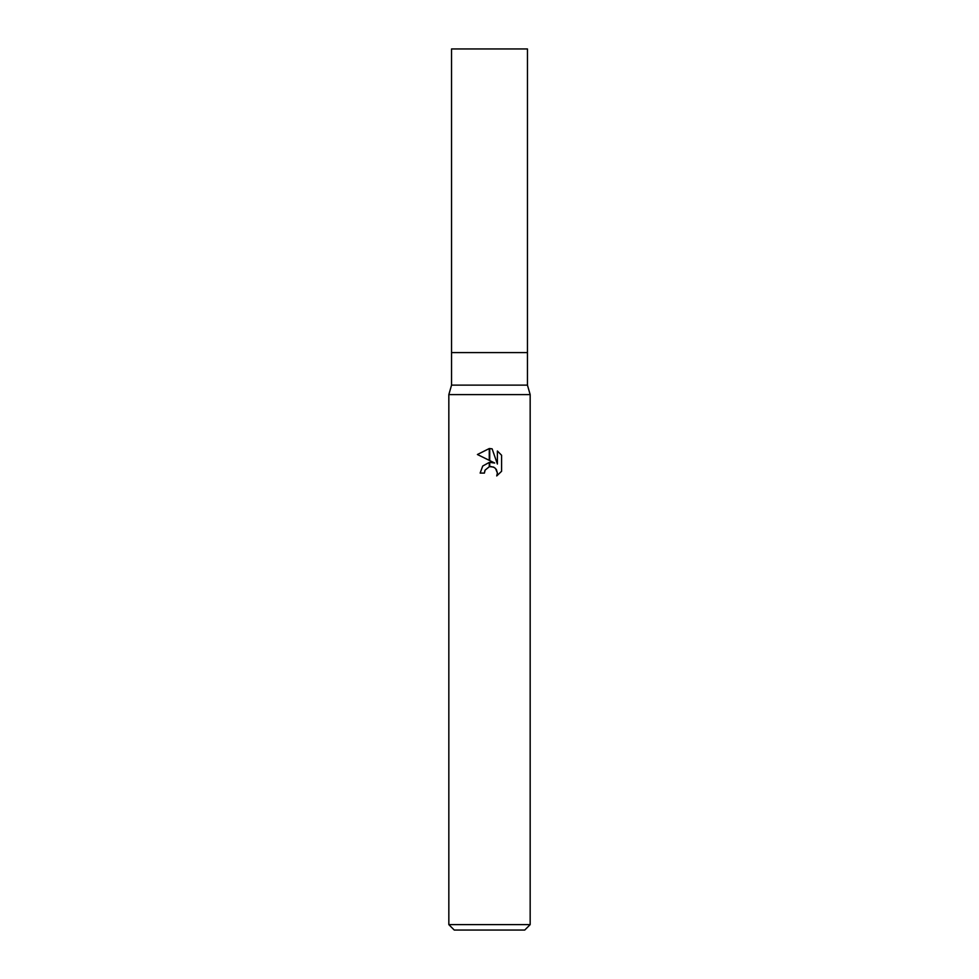 <?xml version="1.0" encoding="UTF-8"?>
<svg xmlns="http://www.w3.org/2000/svg" width="979" height="979" viewBox="0 0 979 979"><rect width="100%" height="100%" fill="white"/><g stroke="black" fill="none" stroke-linecap="round" stroke-linejoin="round"><path stroke-width="1.47" d="M489.5 385.126L527.448 385.126L530.165 394.61L530.165 924.629L448.835 924.629L448.835 394.61L530.165 394.61L448.835 394.61L451.552 385.126L489.5 385.126M451.552 385.126L451.539 48.95L527.461 48.95L527.448 352.587L451.552 352.587L527.448 352.587L527.448 385.126M448.835 924.629L454.256 930.05L524.744 930.05L530.165 924.629M494.676 463.018L489.733 460.583L489.733 448.553L492.119 448.835L497.393 464.022L497.393 451.013L501.578 455.247L501.578 471.291L496.72 475.941L497.405 473.041L495.509 468.451L493.404 467.032L489.733 466.653L489.733 462.357L494.676 463.018M484.421 473.077L480.151 473.077L482.72 466.041L489.267 462.418L489.267 466.75L485.107 470.128L484.421 473.077L484.85 470.703M496.304 469.418L497.405 473.041L496.72 475.941L501.578 471.291M489.267 448.553L489.267 460.35L477.422 454.513L489.267 448.553L477.422 454.513M485.107 470.128L489.231 466.763M490.907 466.542L494.089 467.375M501.578 455.247L497.393 451.013M492.119 448.835L489.733 448.553"/></g></svg>

